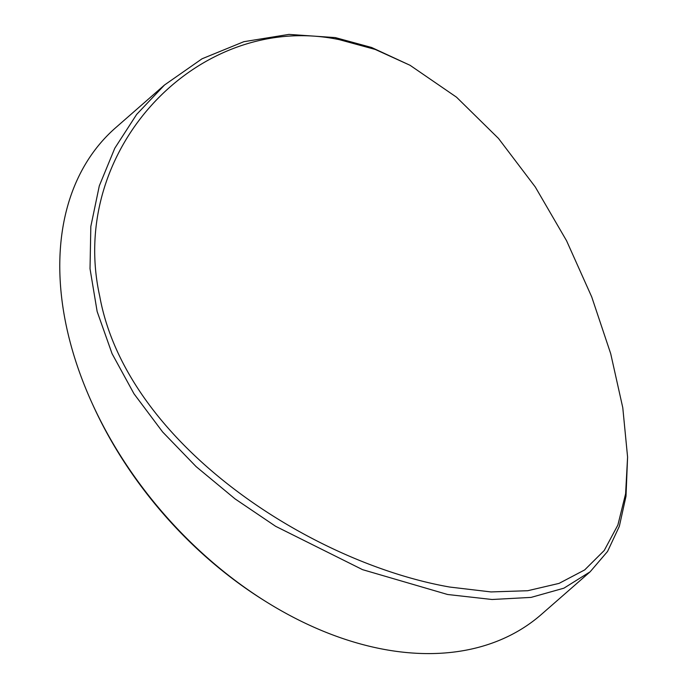 <?xml version="1.0" encoding="UTF-8"?>
<svg xmlns="http://www.w3.org/2000/svg" width="688" height="688" viewBox="0 0 688 688"><rect width="100%" height="100%" fill="white"/><g stroke="black" fill="none" stroke-linecap="round" stroke-linejoin="round"><path stroke-width="1.03" d="M449.711 587.045L491.008 591.929L527.713 590.725L559.06 583.39L584.671 569.931L604.236 550.477L617.884 525.004L625.607 493.786L627.585 457.056L622.786 407.735L610.712 353.701L591.732 296.932L566.551 240.723L535.273 186.955L498.49 138.443L456.531 97.197L410.074 65.3L375.278 49.459L339.356 39.672C199.847 10.268 66.899 148.608 99.743 296.304C126.532 444.095 311.071 562.818 449.711 587.045M627.585 457.056L626.003 496.22L619.338 526.32L607.547 551.466L590.132 571.805L563.902 588.18L531.084 597.399L492.066 599.497L447.596 594.492L362.567 569.655L275.63 526.303L235.072 498.895L196.114 466.61L162.617 431.952L134.014 393.811L112.075 353.692L97.146 311.526L90.025 268.733L90.825 226.498L99.304 185.855L114.793 148.23L136.645 114.423L164.518 85.002L202.023 58.798L243.844 41.693L288.917 34.4L335.323 37.599L371.623 47.489L410.074 65.3M164.518 85.002L115.747 127.65A323.317 218.01 48.8 0 0 91.925 402.85A323.317 218.01 48.8 0 0 265.439 601.312A323.317 218.01 48.8 0 0 384.695 649.498A323.317 218.01 48.8 0 0 541.353 614.453L590.132 571.805M265.439 601.312L263.444 600.065A317.787 214.286 -131.2 0 1 92.897 404.991L91.925 402.85M339.356 39.672L335.323 37.599"/></g></svg>
